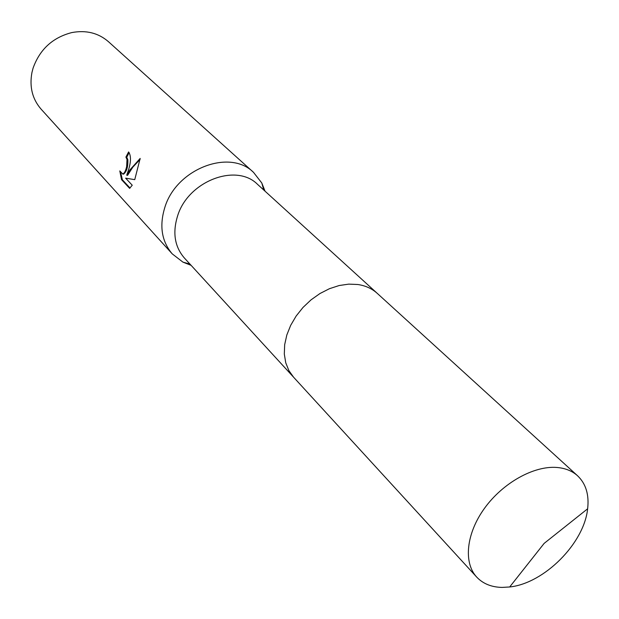 <?xml version="1.0" encoding="UTF-8"?>
<svg xmlns="http://www.w3.org/2000/svg" width="619" height="619" viewBox="0 0 619 619"><rect width="100%" height="100%" fill="white"/><g stroke="black" fill="none" stroke-linecap="round" stroke-linejoin="round"><path stroke-width="0.93" d="M376.778 292.934L257.574 184.385C236.373 162.805 188.416 180.988 177.699 215.582C172.399 232.465 174.589 246.571 184.284 257.891L293.189 376.77M265.048 191.186L261.798 183.007L253.535 172.376C229.858 148.514 176.701 168.647 164.948 207.04C159.145 225.695 161.582 241.309 172.26 253.891L182.922 262.123L191.116 265.35M128.806 169.018L126.725 175.216L129.781 170.047L140.173 158.418L134.749 179.649L125.626 178.156L132.242 185.22L129.611 188.354L121.541 179.657L119.792 170.929L122.771 174.001C124.38 173.312 125.665 170.89 126.624 166.72L127.003 159.47L125.905 157.087L128.605 151.926C131.004 155.446 131.066 161.141 128.806 169.018M253.535 172.376L108.379 41.62C98.282 32.931 86.087 29.921 71.789 32.583C52.638 37.542 39.724 49.427 33.039 68.252L31.933 72.562C29.31 86.869 32.358 99.055 41.078 109.13L172.26 253.891M129.154 152.591L126.733 157.241L127.831 159.617C128.118 166.751 126.709 171.595 123.599 174.14L122.639 174.024M126.733 157.241L125.905 157.087M140.103 159.4L132.814 167.169L127.553 175.363L126.725 175.216M120.806 172.972L122.392 179.804L130.06 188.052M122.392 179.804L121.541 179.657M556.752 467.453C533.771 465.643 502.86 482.89 484.592 508.176C466.223 533.431 463.267 562.632 476.684 577.07C482.959 583.717 491.401 587.16 502.017 587.416L509.685 586.974C544.194 583.384 584.15 543.312 587.632 508.795C589.249 494.743 585.914 483.756 577.628 475.825C572.204 470.927 565.24 468.142 556.752 467.453M577.628 475.825L377.226 293.336C371.988 288.609 365.535 285.661 357.867 284.508L348.729 284.129L339.142 285.537L329.44 288.702L319.961 293.53L311.04 299.851L303.001 307.45L296.137 316.054L290.675 325.354L286.814 335.011L284.67 344.698L284.314 354.068L285.746 362.796L288.88 370.603L293.599 377.219L476.684 577.07M189.932 264.065L182.922 262.123M122.771 174.001L123.599 174.14M263.764 190.018L261.798 183.007M509.685 586.974L544.147 543.381L587.632 508.795"/></g></svg>
